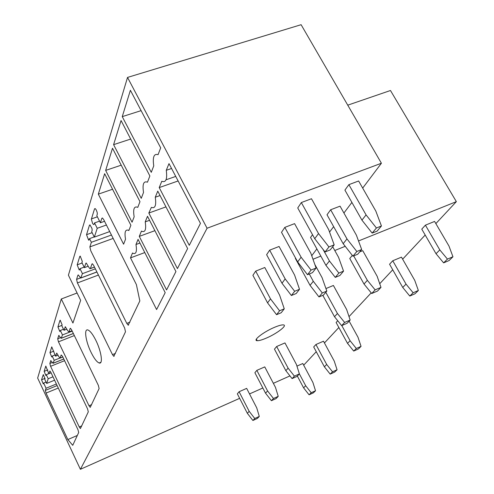 <?xml version="1.0" encoding="UTF-8"?>
<svg xmlns="http://www.w3.org/2000/svg" width="494" height="494" viewBox="0 0 494 494"><rect width="100%" height="100%" fill="white"/><g stroke="black" fill="none" stroke-linecap="round" stroke-linejoin="round"><path stroke-width="0.74" d="M77.089 292.998L61.293 298.981L37.649 378.064L80.392 469.3L239.652 398.331M61.293 298.981L72.927 323.051L80.658 300.321L68.407 275.195L127.526 77.422L207.072 228.234L80.392 469.3M166.268 170.307C167.441 179.161 165.947 182.817 161.791 181.273L159.21 187.59L189.282 245.32L200.453 223.368L168.997 163.619L166.268 170.307L171.56 168.485M122.253 116.633L151.269 172.332L153.751 165.879C152.498 157.123 153.937 153.387 158.061 154.678L160.692 147.842L130.391 90.278L122.253 116.633L141.111 110.637M155.27 197.236C156.437 205.393 155.141 208.777 151.386 207.375L148.818 213.038L177.432 268.6L187.634 248.556L157.765 191.129L155.27 197.236L160.062 195.544M113.601 144.662L141.253 198.347L143.526 192.438C142.284 184.182 143.6 180.767 147.471 182.193L149.873 175.95L121.055 120.53L113.601 144.662L130.688 139.061M145.211 221.88C146.348 229.315 145.261 232.476 141.951 231.365L141.451 231.081L139.283 236.385L166.577 289.929L175.926 271.558L147.496 216.279L145.211 221.88L149.565 220.305M105.654 170.411L132.065 222.22L134.152 216.792C132.942 209.228 134.059 206.041 137.499 207.227L137.77 207.387L139.975 201.663L112.502 148.237L105.654 170.411L121.215 165.175M135.967 244.518C137.079 251.335 136.165 254.299 133.232 253.41L132.509 252.99L130.509 257.887L156.592 309.547L165.194 292.652L138.067 239.368L135.967 244.518L139.944 243.054M98.325 194.148L123.599 244.203L125.525 239.195C124.352 232.266 125.291 229.278 128.335 230.229L128.86 230.531L130.891 225.264L104.642 173.697L98.325 194.148L112.552 189.245M90.402 268.551L89.97 268.779L88.741 267.174L86.259 263.03L85.826 263.265L84.406 267.637L81.918 262.586L82.294 261.406L80.232 256.12L79.812 256.361L77.181 264.84L79.225 270.039L79.991 268.662L82.442 273.657L80.689 278.073L78.305 274.936L77.922 275.152L76.576 279.394L77.422 282.939L112.471 354.624L113.818 356.359L125.488 331.807L124.661 328.059L93.632 265.377L92.39 263.765L91.94 264L90.402 268.551L94.459 267.044M68.969 331.925L67.567 330.554L65.35 326.762L63.985 330.288L61.83 325.793L62.12 324.885L60.225 320.217L59.959 320.39L57.934 326.929L59.811 331.523L60.342 330.48L62.472 334.932L61.176 338.328L58.743 335.5L57.699 338.785L58.471 341.829L89 405.759L90.211 407.389L99.115 388.556L98.355 385.376L71.568 329.813L70.42 328.269L70.148 328.436L68.969 331.925L72.013 330.727M60.132 358.045L58.835 356.699L56.736 353.062L55.55 356.186L51.753 346.856L49.956 352.667L51.747 357.008L52.203 356.081L54.204 360.311L53.068 363.325L50.783 360.552L49.851 363.479L50.592 366.313L79.268 426.964L80.417 428.539L88.296 411.848L87.562 408.89L62.497 356.316L61.176 354.958L60.132 358.045L62.806 356.977M128.218 325.194L126.797 323.403L90.76 250.754L89.877 246.889L91.359 242.295L89.538 238.621L88.642 240.17L86.53 234.687L89.476 225.171L90.001 224.9L91.964 228.456L92.18 230.204L91.699 231.81L94.348 237.12L97.225 228.29L94.527 222.911L94.095 224.276L93.557 224.554L92.606 223.479L91.359 219.206L94.539 208.839L95.12 208.548L96.089 209.647L97.12 212.198L97.33 213.988L96.824 215.693L100.375 222.769L101.85 218.28L102.437 217.996L103.703 219.62L136.387 284.587L139.839 300.926L128.218 325.194L128.638 325.027M45.337 390.421L46.047 393.076L67.839 439.561L72.735 445.322L78.694 432.509L77.99 429.749L50.919 372.42L49.882 370.982L48.844 373.76L45.8 366.066L44.151 371.377L45.886 375.539L46.288 374.693L48.196 378.75L46.671 383.43L44.787 379.417L45.01 378.707L43.293 374.576L41.545 379.787L43.25 383.863L43.626 383.06L46.053 388.235L45.337 390.421L57.131 385.579M95.91 340.465C92.891 334.432 90.241 330.943 87.963 329.992C83.752 328.275 85.666 341.502 91.075 352.37C94.132 358.514 96.824 362.053 99.164 362.985C103.227 364.591 101.406 351.462 95.91 340.465M127.526 77.422L301.112 24.7L381.411 163.242L362.689 188.097M435.856 223.597L456.351 201.645L390.476 90.501L347.751 105.166M303.687 365.183L316.259 351.716M324.435 342.959L338.859 327.51M349.017 316.623L371.198 292.862M379.725 283.729L392.73 269.798M402.641 259.177L425.192 235.027M312.986 259.251L320.828 256.102M334.771 250.501L345.207 246.302M358.527 240.955L456.351 201.645M351.895 202.423L343.917 213.013M333.641 226.647L329.554 232.069M316.864 248.914L311.739 255.719M207.072 228.234L381.411 163.242M249.526 393.928L262.839 387.994M273.355 383.307L289.966 375.909M265.963 338.254C276.739 333.796 288.218 324.978 283.223 324.885C281.5 324.805 278.641 325.602 274.645 327.269C263.685 331.777 252.267 340.632 257.195 340.699C258.949 340.786 261.876 339.971 265.963 338.254M297.351 376.07L303.6 387.846L309.083 394.811L311.195 392.736L315.53 390.754L312.906 382.467L302.797 363.516L296.943 366.11M259.288 416.43L256.744 407.883L246.66 388.377L239.102 391.73L237.342 393.841L247.358 413.324L249.18 411.311L254.75 418.498L259.288 416.43L257.417 418.412L252.897 420.48L254.75 418.498M337.062 369.765L334.24 361.083L323.49 341.212L315.938 344.516L313.696 346.955L324.379 366.801L326.688 364.461L332.53 371.809L337.062 369.765L334.691 372.075L330.183 374.112L332.53 371.809M278.227 396.349L275.485 387.382L264.759 366.9L256.843 370.364L254.885 372.717L265.537 393.175L267.563 390.933L273.472 398.497L278.227 396.349L276.14 398.559L271.41 400.696L273.472 398.497M337.735 320.748L336.124 322.508L347.523 343.361L350.104 340.749L356.316 348.486L361.058 346.368L358.409 348.949L353.692 351.061L356.316 348.486M285.841 370.673L292.084 378.602L297.055 376.385L299.389 373.902L296.431 364.479L284.97 342.922L276.659 346.504L274.466 349.141L285.841 370.673L288.113 368.154L294.399 376.132L299.389 373.902L305.681 385.74L311.195 392.736M418.362 290.497L414.75 280.376L401.474 257.139L392.761 260.764L389.575 264.234L402.74 287.446L406.031 284.112L413.132 292.763L418.362 290.497L414.985 293.788L409.785 296.048L413.132 292.763M322.81 295.338L334.512 316.734L341.657 325.632L344.627 322.459L350.166 320.063L346.658 309.547L333.394 285.464L325.941 288.57M452.955 256.769L448.978 246.055L434.59 221.436L425.408 225.165L421.771 229.136L436.035 253.725L439.802 249.908L447.447 259.109L452.955 256.769L449.102 260.529L443.624 262.864L447.447 259.109M352.327 255.398L349.758 258.492L364.016 284.031L367.357 280.333L375.125 289.867L380.985 287.378L377.546 291.028L371.723 293.51L375.125 289.867M380.985 287.378L377.126 276.226L362.738 250.656L359.706 251.884M309.281 273.954L313.289 281.29L310.059 285.353L295.363 258.393L295.573 258.103M264.79 267.507L255.688 271.126L270.502 298.87L279.573 310.788L284.266 308.83L279.61 295.128L264.79 267.507M270.502 298.87L267.569 302.859L252.897 275.319L255.688 271.126M323.039 249.384L329.449 260.968L325.947 265.371L310.547 237.466L312.535 234.73M279.073 246.475L269.65 250.162L285.174 278.912L294.652 291.287L299.512 289.28L294.603 275.09L279.073 246.475M285.174 278.912L281.994 283.241L266.624 254.706L269.65 250.162M340.057 206.159L330.647 209.771L346.979 238.923L356.835 251.495L361.682 249.526L356.39 235.169L340.057 206.159M346.979 238.923L343.176 243.709L327.016 214.779L330.647 209.771M294.578 223.634L284.81 227.388L301.118 257.22L311.053 270.082L316.092 268.032L310.893 253.323L294.578 223.634M301.118 257.22L297.66 261.931L281.518 232.328L284.81 227.388M358.625 180.983L348.875 184.651L366.079 214.909L376.416 227.987L381.442 225.98L375.829 211.086L358.625 180.983M366.079 214.909L361.929 220.126L344.917 190.11L348.875 184.651M311.473 198.742L301.334 202.559L318.513 233.563L328.942 246.944L334.172 244.857L328.658 229.587L311.473 198.742M318.513 233.563L314.734 238.707L297.746 207.955L301.334 202.559M67.839 439.561L77.323 435.461M48.844 373.76L51.117 372.84M46.288 374.693L48.801 373.674M48.196 378.75L52.988 376.805M46.671 383.43L54.587 380.201M43.626 383.06L46.035 382.078M46.053 388.235L56.384 384.005M91.359 242.295L111.453 235.027M89.538 238.621L94.249 236.922M94.348 237.12L109.717 231.581M97.225 228.29L106.414 225.011M94.527 222.911L99.553 221.127M100.375 222.769L104.543 221.287M55.55 356.186L58.107 355.167M52.203 356.081L54.976 354.976M54.204 360.311L59.749 358.088M63.985 330.288L66.894 329.152M60.342 330.48L63.485 329.251M62.472 334.932L72.198 331.116M84.406 267.637L88.259 266.204M79.991 268.662L84.147 267.118M82.442 273.657L95.348 268.847M130.509 257.887L144.785 252.558M139.283 236.385L154.894 230.673M148.818 213.038L165.965 206.893M159.21 187.59L178.13 180.965M175.741 176.42L166.021 179.797M315.53 390.754L313.4 392.835L309.083 394.811M303.6 387.846L305.681 385.74M239.102 391.73L249.18 411.311M247.358 413.324L252.897 420.48M315.938 344.516L326.688 364.461M324.379 366.801L330.183 374.112M256.843 370.364L267.563 390.933M265.537 393.175L271.41 400.696M361.058 346.368L358.008 337.254L349.147 321.137M341.799 325.571L350.104 340.749M347.523 343.361L353.692 351.061M276.659 346.504L288.113 368.154M292.084 378.602L294.399 376.132M392.761 260.764L406.031 284.112M402.74 287.446L409.785 296.048M350.166 320.063L347.165 323.243L341.657 325.632M325.799 292.294L337.427 313.505L344.627 322.459M334.512 316.734L337.427 313.505M425.408 225.165L439.802 249.908M436.035 253.725L443.624 262.864M353.673 255.873L367.357 280.333M364.016 284.031L371.723 293.51M313.289 281.29L322.298 292.961L326.83 291.071L322.088 277.671L314.82 264.432M326.83 291.071L323.484 295.054L318.982 296.937L322.298 292.961M310.059 285.353L318.982 296.937M284.266 308.83L281.216 312.739L276.554 314.69L279.573 310.788M267.569 302.859L276.554 314.69M329.449 260.968L338.859 273.077L343.546 271.144L338.544 257.288L332.69 246.753M343.546 271.144L339.921 275.467L335.272 277.387L338.859 273.077M325.947 265.371L335.272 277.387M299.512 289.28L296.209 293.522L291.386 295.511L294.652 291.287M281.994 283.241L291.386 295.511M361.682 249.526L357.749 254.219L352.932 256.176L356.835 251.495M343.176 243.709L352.932 256.176M316.092 268.032L312.492 272.651L307.49 274.683L311.053 270.082M297.66 261.931L307.49 274.683M381.442 225.98L377.15 231.093L372.161 233.094L376.416 227.987M361.929 220.126L372.161 233.094M334.172 244.857L330.239 249.896L325.052 251.977L328.942 246.944M314.734 238.707L325.052 251.977M44.151 371.377L47.757 369.92M41.545 379.787L45.034 378.367M58.292 388.037L46.047 393.076M126.797 323.403L129.984 322.137M89.877 246.889L113.163 238.429M86.53 234.687L92.137 232.68M89.476 225.171L90.093 224.955M91.415 218.916L97.386 216.81M94.539 208.839L95.219 208.604M101.85 218.28L102.524 218.045M50.592 366.313L64.578 360.688M79.268 426.964L81.769 425.884M49.956 352.667L53.772 351.148M53.266 363.195L63.763 358.977M49.851 363.479L52.339 362.479M58.471 341.829L74.341 335.568M89 405.759L91.643 404.642M70.494 328.3L70.148 328.436M65.424 326.8L65.085 326.929M60.299 320.254L59.959 320.39M57.934 326.929L61.966 325.361M61.417 338.174L73.34 333.481M59.058 335.377L58.743 335.5M57.699 338.785L60.54 337.668M77.422 282.939L98.423 275.059M112.471 354.624L115.448 353.408M92.464 263.802L91.94 264M86.345 263.074L85.826 263.265M80.324 256.17L79.812 256.361M77.181 264.84L82.128 263.018M81.072 277.85L96.886 271.941M78.392 274.979L77.922 275.152M76.576 279.394L80.479 277.937M88.642 240.17L89.087 240.01M93.557 224.554L94.058 224.375M62.831 357.02L60.107 358.113M63.782 359.021L53.235 363.257M72.038 330.776L68.938 331.993M73.365 333.53L61.386 338.248M114.133 356.236L113.818 356.359M94.484 267.1L90.365 268.631M79.583 269.903L79.225 270.039M96.91 272.003L81.041 277.937M129.082 229.957L128.335 230.229M137.888 207.091L137.499 207.227M257.195 340.699L256.367 339.125M100.875 362.287L99.164 362.985"/></g></svg>
